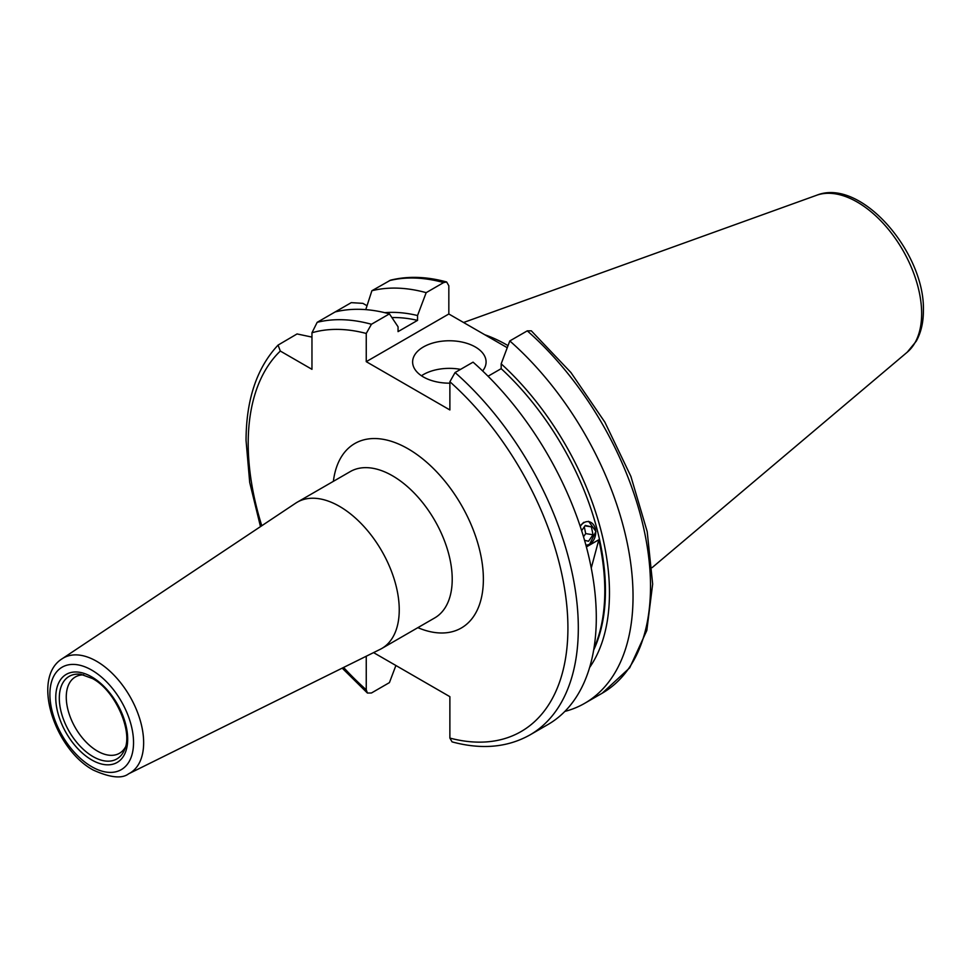<?xml version="1.0" encoding="UTF-8"?>
<svg xmlns="http://www.w3.org/2000/svg" width="972" height="972" viewBox="0 0 972 972"><rect width="100%" height="100%" fill="white"/><g stroke="black" fill="none" stroke-linecap="round" stroke-linejoin="round"><path stroke-width="1.46" d="M125.412 747.116A44.08 25.442 60 0 1 119.471 753.276A44.08 25.442 60 0 1 97.431 751.089A44.08 25.442 60 0 1 68.635 712.257A44.08 25.442 60 0 1 75.391 676.937A44.08 25.442 60 0 1 83.701 674.872M339.507 506.363A84.479 48.77 60 0 1 394.693 580.806A84.479 48.77 60 0 1 381.753 648.506A84.479 48.77 60 0 1 380.149 649.357L128.62 773.809A66.485 38.382 60 0 0 140.393 720.981A66.485 38.382 60 0 0 96.641 661.288A66.485 38.382 60 0 0 62.196 658.737L295.731 503.132A84.479 48.77 60 0 1 297.274 502.184A84.479 48.77 60 0 1 339.507 506.363M482.647 370.94A36.729 21.202 0 0 0 486.085 361.973A36.729 21.202 0 0 0 475.332 346.98A36.729 21.202 0 0 0 435.298 342.375A36.729 21.202 0 0 0 412.626 361.973A36.729 21.202 0 0 0 423.379 376.966A36.729 21.202 0 0 0 449.878 383.175M460.558 369.372A36.729 21.202 0 0 0 421.459 375.763M484.809 334.757A163.272 94.26 60 0 1 508.028 345.619M366.25 656.246L366.25 689.792L367.416 693.036L371.438 693L389.432 682.611L395.896 665.492M455.066 372.543L473.06 362.155A233.426 134.768 60 0 1 596.298 617.67A233.426 134.768 60 0 1 547.953 724.529L529.971 734.917A233.426 134.768 60 0 0 572.569 574.889A233.426 134.768 60 0 0 455.066 372.543L449.878 381.741A226.075 130.527 60 0 1 567.915 628.058A226.075 130.527 60 0 1 449.878 738.076L452.053 741.867C481.492 749.837 507.457 747.517 529.971 734.917M588.607 521.332L595.921 531.49L589.591 544.296M527.274 330.857A233.426 134.768 60 0 1 644.764 533.203A233.426 134.768 60 0 1 602.166 693.23L629.71 667.813L646.817 630.476L652.662 584.075L647.194 531.587L630.889 476.402L604.876 422.176L570.928 372.531L531.295 330.808L527.274 330.857L509.802 340.941L501.175 363.82L501.175 368.655A206.611 119.289 60 0 1 593.661 650.074M501.175 368.655L488.053 376.225M580.09 525.949L583.735 522.304M593.941 648.433A206.611 119.289 -120 0 0 598.837 539.739L591.255 568.025M586.395 546.92L598.837 539.739M367.003 305.73L362.896 303.361L351.269 302.644L335.158 311.939A233.426 134.768 60 0 1 389.432 313.871L398.058 326.786L398.058 331.622L417.547 320.371L417.547 315.536L426.173 292.657L443.645 282.573L446.658 281.977L448.833 285.78L448.833 313.992L366.25 361.669L449.878 409.953L449.878 381.741M507.238 347.709L448.833 313.992M509.802 340.941A233.426 134.768 60 0 1 627.292 543.299A233.426 134.768 60 0 1 584.694 703.315A233.426 134.768 60 0 1 564.878 711.407M501.175 363.82A212.285 122.557 60 0 1 589.627 667.485M311.963 337.102L297.055 333.943L278.065 345.096L280.313 351.05L311.963 369.324L311.963 332.764L317.164 322.327L335.146 311.939M373.576 652.613L449.878 696.669L449.878 738.076M366.25 361.669L366.25 333.457L371.438 324.259L389.432 313.871M365.764 309.631L371.887 290.737L390.525 280.167C407.9 275.902 426.611 276.51 446.658 281.977M371.887 290.737A233.426 134.768 60 0 1 426.173 292.657M384.778 312.668A212.285 122.557 60 0 1 417.547 315.536M391.91 317.565A206.611 119.289 60 0 1 417.547 320.371M585.909 545.098A11.822 8.748 98.9 0 0 589.19 544.369A11.822 8.748 98.9 0 0 595.435 529.254A11.822 8.748 98.9 0 0 584.622 522.304A11.822 8.748 98.9 0 0 580.26 526.435M581.633 530.676L585.265 525.427L591.389 526.848L593.017 534.758L588.534 541.246L584.573 540.335M584.974 525.84L591.389 526.848M584.293 526.824L585.703 533.604L593.017 534.758M585.703 533.604L583.516 536.763M124.513 749.728A47.677 27.532 60 0 1 93.02 756.593A47.677 27.532 60 0 1 59.863 705.575A47.677 27.532 60 0 1 80.992 674.337L92.474 678.553C115.279 690.302 133.383 732.123 124.513 749.728M91.72 676.877A50.86 29.367 60 0 1 127.684 739.17A50.86 29.367 60 0 1 91.72 759.934A50.86 29.367 60 0 1 55.756 697.641A50.86 29.367 60 0 1 91.72 676.877M297.274 502.184L350.236 471.602A84.479 48.77 60 0 1 392.481 475.782A84.479 48.77 60 0 1 447.667 550.225A84.479 48.77 60 0 1 434.715 617.925L381.753 648.506M333.384 481.334A106.519 61.503 60 0 1 408.058 448.797A106.519 61.503 60 0 1 483.218 573.492A106.519 61.503 60 0 1 417.863 627.657M91.72 670.109A59.146 34.142 60 0 1 133.541 742.547A59.146 34.142 60 0 1 91.72 766.701A59.146 34.142 60 0 1 49.9 694.263A59.146 34.142 60 0 1 91.72 670.109M463.583 322.497L816.638 195.263A91.089 52.585 60 0 1 884.933 225.273A91.089 52.585 60 0 1 921.65 313.616A91.089 52.585 60 0 1 907.241 352.192L652.127 567.624M366.25 689.792A226.075 130.527 60 0 1 343.59 667.448M261.784 525.755A226.075 130.527 60 0 1 248.2 443.475A226.075 130.527 60 0 1 280.313 351.05M311.963 332.764A226.075 130.527 60 0 1 366.25 333.457M389.359 280.641A233.426 134.768 60 0 1 443.645 282.573M317.164 322.327A233.426 134.768 60 0 1 371.438 324.259M62.196 658.737C30.983 677.946 54.651 749.315 93.239 770.055C110.152 777.697 121.95 778.949 128.62 773.809M816.638 195.263C860.682 177.293 925.125 252.55 923.4 310.578C923.424 322.315 921.043 332.521 916.256 341.184L907.241 352.192M278.065 345.096C256.839 367.805 246.171 399.601 246.05 440.474L249.707 482.464L260.484 526.617M342.193 668.141L367.416 693.036M584.694 703.315L602.166 693.23"/></g></svg>

